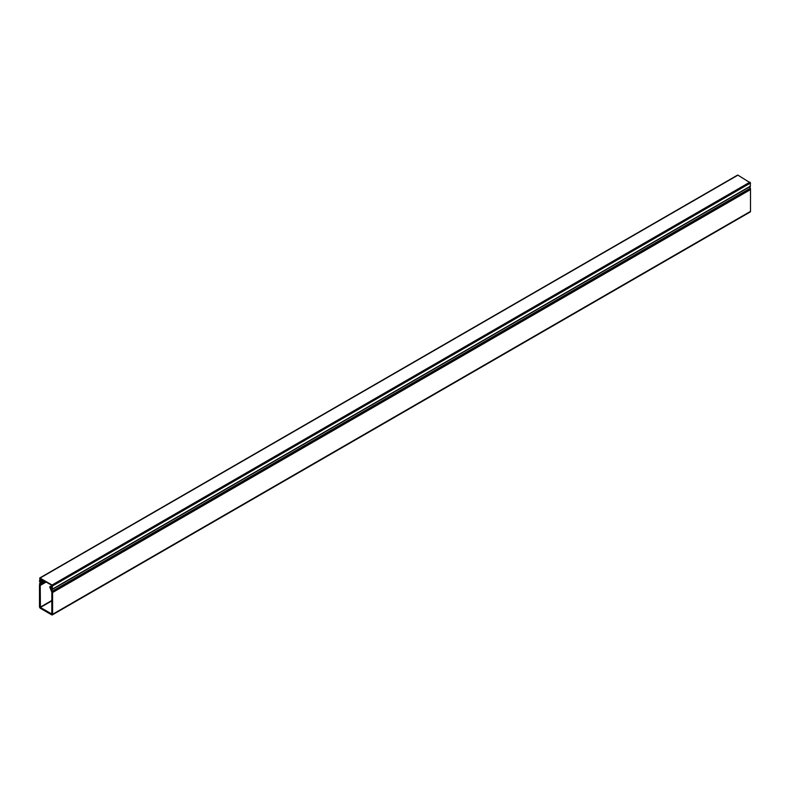 <?xml version="1.0" encoding="UTF-8"?>
<svg xmlns="http://www.w3.org/2000/svg" width="790" height="790" viewBox="0 0 790 790"><rect width="100%" height="100%" fill="white"/><g stroke="black" fill="none" stroke-linecap="round" stroke-linejoin="round"><path stroke-width="1.19" d="M42.522 579.929L40.725 580.966L42.364 583.445L40.231 585.439L40.409 607.471L51.804 613.998L51.854 592.144L49.721 587.029L52.13 587.553L52.031 588.52L50.481 587.948L52.367 591.7A1.333 0.77 60 0 1 52.584 592.52L52.584 614.304A1.284 0.741 60 0 1 52.318 614.896A1.284 0.741 60 0 1 51.676 614.827L40.409 608.32A1.284 0.741 60 0 1 39.5 606.75L39.5 584.965A1.333 0.77 60 0 1 39.717 584.393L41.564 582.931L39.954 580.522L41.752 579.485M40.725 580.966L39.954 580.522M52.318 614.896L750.233 211.957A1.284 0.741 -120 0 0 750.5 211.364L750.5 189.59L52.584 592.52M750.184 188.563L750.283 188.761A1.333 0.77 60 0 1 750.5 189.59M52.239 586.605L51.36 587.108M39.549 583.573L40.803 583.277L39.846 581.657L39.905 578.468L52.061 585.439L52.239 588.807L51.281 589.33L52.535 591.345L51.646 589.419L52.584 589.014L52.061 585.035L40.023 578.082L39.5 581.46L40.438 582.941L39.549 583.573M52.584 585.943L750.5 183.004L737.939 175.143L737.416 175.449M750.5 183.004L750.125 186.44M749.72 186.776L750.451 188.405L52.535 591.345M39.796 583.988L41.347 583.099L39.796 583.988M52.584 614.304L750.5 211.364M750.283 188.761L52.367 591.7M46.156 582.023L40.231 585.439M40.231 607.174L51.854 600.459M51.854 600.864L40.409 607.471M40.27 585.331L46.077 581.983M52.199 585.597L50.244 586.723M45.702 581.766L42.235 583.761M45.484 581.638L42.364 583.445M42.364 582.773L44.911 581.302M40.892 581.322L42.917 580.156M43.865 580.699L41.84 581.865M40.725 581.025L42.571 579.959M737.939 175.143L40.023 578.082M52.061 585.035L749.977 182.095M52.584 589.014L750.5 186.075M40.803 583.277L41.603 582.823M52.545 591.068L750.451 188.139M52.051 585.43L49.879 586.684M737.564 175.103L39.658 578.043M750.342 186.41L52.436 589.35M51.785 588.501L51.291 588.777"/></g></svg>

